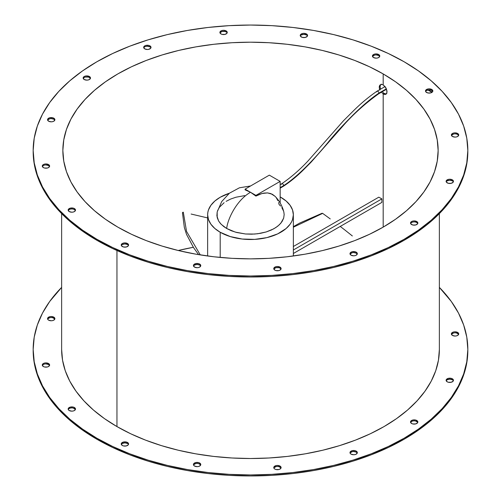 <?xml version="1.0" encoding="UTF-8"?>
<svg xmlns="http://www.w3.org/2000/svg" width="501" height="501" viewBox="0 0 501 501"><rect width="100%" height="100%" fill="white"/><g stroke="black" fill="none" stroke-linecap="round" stroke-linejoin="round"><path stroke-width="0.75" d="M275.149 196.386L272.362 194.275L267.528 192.904L261.935 193.518L255.911 196.091A34.35 19.833 -120 0 0 250.5 192.265C236.597 200.137 227.573 219.162 226.69 228.506L235.338 232.12L245.509 233.986L254.665 234.048L260.658 233.291L266.281 231.932L271.417 229.99L275.838 227.56L279.439 224.698L282.076 221.517L283.672 218.104L284.167 214.578L283.829 211.979C282.307 206.017 279.408 200.813 275.143 196.379L270.853 193.599L267.528 192.904L263.852 193.092L259.963 194.163L255.911 196.091L255.911 195.39L250.5 192.265L255.911 196.091L255.911 195.39L245.089 189.14L245.089 189.848L250.5 192.265L245.089 189.14L269.331 175.143L280.153 181.393L255.911 195.39L280.153 181.393L269.331 175.143L245.089 189.14L245.089 189.848A34.35 19.833 -120 0 1 250.5 192.265C236.597 200.137 227.573 219.162 226.69 228.506L231.387 230.767L236.729 232.502L245.509 233.986L251.621 234.186L257.689 233.754L266.281 231.932L273.721 228.838L277.761 226.17L280.879 223.145L283.672 218.104L284.167 214.578L283.823 211.961M382.413 93.393L383.184 93.919L383.184 227.128L395.552 219.25L406.518 210.714L415.987 201.596L423.859 191.983L430.065 181.976L434.536 171.661L437.235 161.147L438.143 150.525L437.235 139.911L434.536 129.39L430.065 119.081L423.859 109.068L415.987 99.461L406.518 90.337L395.552 81.801L383.184 73.923L383.184 84.919L381.681 84.406L379.902 85.07L379.307 86.366L379.307 88.12L379.902 90.067L379.232 87.199L379.902 85.07L381.681 84.406L383.184 84.919L385.914 87.85L387.022 91.702L386.734 93.249L385.908 94.207L384.668 94.439L382.413 93.393M380.998 91.915L381.681 92.716L380.998 91.915M385.908 94.207L386.734 93.249L386.947 90.781L385.332 86.942L383.184 84.919L383.184 73.923A187.643 108.335 180 0 1 438.143 150.525A187.643 108.335 180 0 1 322.306 250.613A187.643 108.335 180 0 1 117.816 227.128A187.643 108.335 180 0 1 62.857 150.525A187.643 108.335 180 0 1 178.694 50.438A187.643 108.335 180 0 1 383.184 73.923L369.538 66.783L354.746 60.452L338.952 54.985L322.306 50.438L304.971 46.856L287.104 44.276L268.893 42.717L250.5 42.19L232.107 42.717L213.896 44.276L196.029 46.856L178.694 50.438L162.048 54.985L146.254 60.452L131.462 66.783L117.816 73.923L105.448 81.801L94.482 90.337L85.013 99.461L77.141 109.068L70.935 119.081L66.464 129.39L63.765 139.911L62.857 150.525L63.765 161.147L66.464 171.661L70.935 181.976L77.141 191.983L85.013 201.596L94.482 210.714L105.448 219.25L117.816 227.128L131.462 234.268L146.254 240.605L162.048 246.066L178.694 250.613L196.029 254.195L213.896 256.781L232.107 258.341L250.5 258.86L268.893 258.341L287.104 256.781L304.971 254.195L322.306 250.613L338.952 246.066L354.746 240.605L369.538 234.268L383.184 227.128L383.184 93.919L384.048 93.418L383.184 93.919L384.668 94.439L385.908 94.207L385.325 94.42M193.33 247.287A187.643 108.335 0 0 0 178.218 250.5L193.33 247.287M381.875 198.891A187.643 108.335 0 0 0 378.781 197.181L293.354 246.505L378.781 197.181A187.643 108.335 0 0 1 381.875 198.891L381.875 202.391L381.875 198.891L293.354 249.999L381.875 198.891M386.196 93.919L384.048 93.418L381.862 91.414L384.048 93.418L385.532 93.944L386.772 93.706M380.397 88.583L380.096 86.698L380.397 88.583M380.403 85.145L380.096 86.698L380.403 85.145M381.267 84.162L380.773 84.569M220.196 232.257L220.196 257.439L220.196 232.257L214.866 228.506L210.908 224.229L208.466 219.588L207.646 214.76L207.852 212.336L208.466 209.932L210.908 205.291L214.866 201.014L220.196 197.262L229.358 193.236A42.854 24.743 180 0 0 207.646 214.76A42.854 24.743 180 0 0 220.196 232.257A42.854 24.743 180 0 0 266.901 237.618A42.854 24.743 180 0 0 293.354 214.76L292.534 219.588L291.507 221.943L290.092 224.229L286.134 228.506L277.686 233.886L266.901 237.618L254.702 239.384L242.14 239.027L230.297 236.578L220.196 232.257M280.804 197.262A42.854 24.743 180 0 1 293.354 214.76L292.534 209.932L290.092 205.291L286.134 201.014L280.153 196.899A42.854 24.743 180 0 1 280.804 197.262M33.166 349.473A217.334 125.475 180 0 0 96.825 438.2L112.625 446.466L129.759 453.806L148.052 460.137L167.328 465.398L187.412 469.55L208.103 472.537L229.195 474.347L250.5 474.948L271.805 474.347L292.897 472.537L313.588 469.55L333.672 465.398L352.948 460.137L371.241 453.806L388.375 446.466L404.175 438.2L418.504 429.075L431.204 419.187L442.17 408.622L451.288 397.493L458.478 385.895L463.657 373.953L466.788 361.772L467.834 349.473L466.788 337.173L463.657 324.992L458.478 313.05L451.288 301.458L439.364 287.392A217.334 125.475 180 0 1 467.834 349.473A217.334 125.475 180 0 1 333.672 465.398A217.334 125.475 180 0 1 96.825 438.2L96.825 439.202A217.334 125.475 0 0 0 333.672 466.4A217.334 125.475 0 0 0 467.834 350.475L466.788 362.774L463.657 374.955L458.478 386.897L451.288 398.489L442.17 409.624L431.204 420.182L418.504 430.077L404.175 439.202L388.375 447.468L371.241 454.802L352.948 461.133L333.672 466.4L313.588 470.545L292.897 473.539L271.805 475.349L250.5 475.95L229.195 475.349L208.103 473.539L187.412 470.545L167.328 466.4L148.052 461.133L129.759 454.802L112.625 447.468L96.825 439.202L96.825 438.2L82.496 429.075L69.796 419.187L58.83 408.622L49.712 397.493L42.522 385.895L37.343 373.953L34.212 361.772L33.166 349.473L34.212 337.173L37.343 324.992L42.522 313.05L49.712 301.458L61.636 287.392A217.334 125.475 180 0 0 33.166 349.473L33.166 350.475A217.334 125.475 0 0 0 96.825 439.202L82.496 430.077L69.796 420.182L58.83 409.624L49.712 398.489L42.522 386.897L37.343 374.955L34.212 362.774L33.166 350.475M54.784 319.143A3.676 2.123 0 0 0 53.814 318.148L53.814 317.146A3.676 2.123 180 0 1 54.891 318.642A3.676 2.123 180 0 1 52.624 320.602A3.676 2.123 180 0 1 48.616 320.145L51.215 320.765L52.624 320.602L53.814 320.145L54.891 318.642L53.814 317.146L51.215 316.526L49.812 316.688L47.82 317.834L47.82 319.456L48.616 320.145A3.676 2.123 180 0 1 47.545 318.642A3.676 2.123 180 0 1 49.812 316.688A3.676 2.123 180 0 1 53.814 317.146L53.814 318.148A3.676 2.123 0 0 0 50.225 317.603A3.676 2.123 0 0 0 47.645 319.143M49.524 365.523A3.676 2.123 0 0 0 48.547 364.521L48.547 363.519A3.676 2.123 180 0 1 49.624 365.022A3.676 2.123 180 0 1 47.357 366.982A3.676 2.123 180 0 1 43.355 366.519L44.545 366.982L47.357 366.982L48.547 366.519L49.624 365.022L48.547 363.519L45.954 362.899L44.545 363.062L43.355 363.519L42.278 365.022L43.355 366.519A3.676 2.123 180 0 1 42.278 365.022A3.676 2.123 180 0 1 44.545 363.062A3.676 2.123 180 0 1 48.547 363.519L48.547 364.521A3.676 2.123 0 0 0 44.958 363.976A3.676 2.123 0 0 0 42.378 365.523M75.394 409.53A3.676 2.123 0 0 0 74.424 408.534L74.424 407.532A3.676 2.123 180 0 1 75.501 409.029A3.676 2.123 180 0 1 73.234 410.989A3.676 2.123 180 0 1 69.232 410.532L71.825 411.152L73.234 410.989L74.424 410.532L75.501 409.029L74.424 407.532L73.234 407.069L70.422 407.069L68.43 408.221L68.43 409.843L69.232 410.532A3.676 2.123 180 0 1 68.155 409.029A3.676 2.123 180 0 1 70.422 407.069A3.676 2.123 180 0 1 74.424 407.532L74.424 408.534A3.676 2.123 0 0 0 70.835 407.989A3.676 2.123 0 0 0 68.255 409.53M128.475 444.475A3.676 2.123 0 0 0 127.504 443.473L127.504 442.477A3.676 2.123 180 0 1 128.575 443.974A3.676 2.123 180 0 1 126.308 445.934A3.676 2.123 180 0 1 122.307 445.47L123.496 445.934L126.308 445.934L128.3 444.788L128.575 443.974L128.3 443.16L126.308 442.014L123.496 442.014L121.511 443.16L121.229 443.974L122.307 445.47A3.676 2.123 180 0 1 121.229 443.974A3.676 2.123 180 0 1 123.496 442.014A3.676 2.123 180 0 1 127.504 442.477L127.504 443.473A3.676 2.123 0 0 0 123.91 442.934A3.676 2.123 0 0 0 121.336 444.475M200.669 465.028A3.676 2.123 0 0 0 199.699 464.032L199.699 463.03A3.676 2.123 180 0 1 200.776 464.527A3.676 2.123 180 0 1 198.509 466.487A3.676 2.123 180 0 1 194.507 466.03L197.1 466.65L198.509 466.487L199.699 466.03L200.776 464.527L199.699 463.03L198.509 462.567L195.697 462.567L193.705 463.719L193.705 465.341L194.507 466.03A3.676 2.123 180 0 1 193.43 464.527A3.676 2.123 180 0 1 195.697 462.567A3.676 2.123 180 0 1 199.699 463.03L199.699 464.032A3.676 2.123 0 0 0 196.11 463.488A3.676 2.123 0 0 0 193.53 465.028M280.998 468.072A3.676 2.123 0 0 0 280.028 467.07L280.028 466.068A3.676 2.123 180 0 1 281.105 467.571A3.676 2.123 180 0 1 278.838 469.531A3.676 2.123 180 0 1 274.83 469.068L276.026 469.531L278.838 469.531L280.028 469.068L281.105 467.571L280.028 466.068L277.429 465.448L276.026 465.611L274.034 466.757L274.034 468.379L274.83 469.068A3.676 2.123 180 0 1 273.759 467.571A3.676 2.123 180 0 1 276.026 465.611A3.676 2.123 180 0 1 280.028 466.068L280.028 467.07A3.676 2.123 0 0 0 276.439 466.525A3.676 2.123 0 0 0 273.859 468.072M357.226 453.129A3.676 2.123 0 0 0 356.255 452.127L356.255 451.132A3.676 2.123 180 0 1 357.332 452.628A3.676 2.123 180 0 1 355.065 454.589A3.676 2.123 180 0 1 351.057 454.131L353.656 454.751L355.065 454.589L356.255 454.131L357.332 452.628L356.255 451.132L355.065 450.668L352.253 450.668L350.262 451.821L350.262 453.443L351.057 454.131A3.676 2.123 180 0 1 349.986 452.628A3.676 2.123 180 0 1 352.253 450.668A3.676 2.123 180 0 1 356.255 451.132L356.255 452.127A3.676 2.123 0 0 0 352.666 451.589A3.676 2.123 0 0 0 350.086 453.129M417.753 422.487A3.676 2.123 0 0 0 416.776 421.485L416.776 420.489A3.676 2.123 180 0 1 417.853 421.986A3.676 2.123 180 0 1 415.586 423.946A3.676 2.123 180 0 1 411.584 423.483L412.774 423.946L415.586 423.946L417.571 422.8L417.853 421.986L417.571 421.172L415.586 420.026L412.774 420.026L410.789 421.172L410.507 421.986L411.584 423.483A3.676 2.123 180 0 1 410.507 421.986A3.676 2.123 180 0 1 412.774 420.026A3.676 2.123 180 0 1 416.776 420.489L416.776 421.485A3.676 2.123 0 0 0 413.187 420.946A3.676 2.123 0 0 0 410.607 422.487M453.355 380.804A3.676 2.123 0 0 0 452.384 379.802L452.384 378.806A3.676 2.123 180 0 1 453.455 380.303A3.676 2.123 180 0 1 451.188 382.263A3.676 2.123 180 0 1 447.186 381.8L448.376 382.263L451.188 382.263L453.18 381.117L453.455 380.303L453.18 379.489L451.188 378.343L448.376 378.343L446.391 379.489L446.109 380.303L447.186 381.8A3.676 2.123 180 0 1 446.109 380.303A3.676 2.123 180 0 1 448.376 378.343A3.676 2.123 180 0 1 452.384 378.806L452.384 379.802A3.676 2.123 0 0 0 448.79 379.263A3.676 2.123 0 0 0 446.216 380.804M458.622 334.424A3.676 2.123 0 0 0 457.645 333.428L457.645 332.426A3.676 2.123 180 0 1 458.722 333.929A3.676 2.123 180 0 1 456.455 335.883A3.676 2.123 180 0 1 452.453 335.426L455.046 336.046L456.455 335.883L457.645 335.426L458.722 333.929L457.645 332.426L455.046 331.806L453.643 331.969L452.453 332.426L451.376 333.929L452.453 335.426A3.676 2.123 180 0 1 451.376 333.929A3.676 2.123 180 0 1 453.643 331.969A3.676 2.123 180 0 1 457.645 332.426L457.645 333.428A3.676 2.123 0 0 0 454.056 332.883A3.676 2.123 0 0 0 451.476 334.424M96.825 239.253L96.825 240.255A217.334 125.475 0 0 0 333.672 267.453A217.334 125.475 0 0 0 467.834 151.527L466.788 163.827L463.657 176.008L458.478 187.95L451.288 199.542L442.17 210.677L431.204 221.235L418.504 231.13L404.175 240.255L388.375 248.521L371.241 255.854L352.948 262.186L333.672 267.453L313.588 271.598L292.897 274.592L271.805 276.395L250.5 277.003L229.195 276.395L208.103 274.592L187.412 271.598L167.328 267.453L148.052 262.186L129.759 255.854L112.625 248.521L96.825 240.255L96.825 239.253A217.334 125.475 180 0 1 33.166 150.525A217.334 125.475 180 0 1 167.328 34.6A217.334 125.475 180 0 1 404.175 61.798A217.334 125.475 180 0 1 467.834 150.525A217.334 125.475 180 0 1 333.672 266.451A217.334 125.475 180 0 1 96.825 239.253L82.496 230.128L69.796 220.24L58.83 209.675L49.712 198.546L42.522 186.948L37.343 175.006L34.212 162.825L33.166 150.525L34.212 138.226L37.343 126.045L42.522 114.103L49.712 102.511L58.83 91.376L69.796 80.818L82.496 70.923L96.825 61.798L112.625 53.532L129.759 46.198L148.052 39.867L167.328 34.6L187.412 30.455L208.103 27.461L229.195 25.651L250.5 25.05L271.805 25.651L292.897 27.461L313.588 30.455L333.672 34.6L352.948 39.867L371.241 46.198L388.375 53.532L404.175 61.798L418.504 70.923L431.204 80.818L442.17 91.376L451.288 102.511L458.478 114.103L463.657 126.045L466.788 138.226L467.834 150.525L466.788 162.825L463.657 175.006L458.478 186.948L451.288 198.546L442.17 209.675L431.204 220.24L418.504 230.128L404.175 239.253L388.375 247.519L371.241 254.859L352.948 261.184L333.672 266.451L313.588 270.603L292.897 273.59L271.805 275.4L250.5 276.001L229.195 275.4L208.103 273.59L187.412 270.603L167.328 266.451L148.052 261.184L129.759 254.859L112.625 247.519L96.825 239.253M430.578 90.011L431.768 90.468L431.768 89.472A3.676 2.123 180 0 1 432.845 90.969A3.676 2.123 180 0 1 430.578 92.929A3.676 2.123 180 0 1 426.576 92.466A3.676 2.123 180 0 1 425.499 90.969A3.676 2.123 180 0 1 427.766 89.009A3.676 2.123 180 0 1 431.768 89.472L431.768 90.468A3.676 2.123 0 0 0 428.18 89.929A3.676 2.123 0 0 0 425.606 91.47M372.7 56.212L374.692 55.066L376.094 54.903L378.693 55.53L378.693 54.528A3.676 2.123 180 0 1 379.771 56.024A3.676 2.123 180 0 1 377.503 57.984A3.676 2.123 180 0 1 373.495 57.527A3.676 2.123 180 0 1 372.425 56.024A3.676 2.123 180 0 1 374.692 54.07A3.676 2.123 180 0 1 378.693 54.528L378.693 55.53A3.676 2.123 0 0 0 375.105 54.985A3.676 2.123 0 0 0 372.525 56.525M300.506 35.659L301.301 34.97L303.9 34.35L306.493 34.97L306.493 33.974A3.676 2.123 180 0 1 307.57 35.471A3.676 2.123 180 0 1 305.303 37.431A3.676 2.123 180 0 1 301.301 36.968A3.676 2.123 180 0 1 300.224 35.471A3.676 2.123 180 0 1 302.491 33.511A3.676 2.123 180 0 1 306.493 33.974L306.493 34.97A3.676 2.123 0 0 0 302.905 34.431A3.676 2.123 0 0 0 300.331 35.972M220.177 32.621L222.162 31.469L224.974 31.469L226.17 31.932L226.17 30.93A3.676 2.123 180 0 1 227.241 32.433A3.676 2.123 180 0 1 224.974 34.394A3.676 2.123 180 0 1 220.972 33.93A3.676 2.123 180 0 1 219.895 32.433A3.676 2.123 180 0 1 222.162 30.473A3.676 2.123 180 0 1 226.17 30.93L226.17 31.932A3.676 2.123 0 0 0 222.576 31.388A3.676 2.123 0 0 0 220.002 32.928M145.935 46.411L147.344 46.249L149.943 46.869L149.943 45.873A3.676 2.123 180 0 1 151.014 47.37A3.676 2.123 180 0 1 148.747 49.33A3.676 2.123 180 0 1 144.745 48.873A3.676 2.123 180 0 1 143.668 47.37A3.676 2.123 180 0 1 145.935 45.409A3.676 2.123 180 0 1 149.943 45.873L149.943 46.869A3.676 2.123 0 0 0 146.348 46.33A3.676 2.123 0 0 0 143.774 47.871M85.414 77.054L88.226 77.054L89.416 77.517L89.416 76.515A3.676 2.123 180 0 1 90.493 78.012A3.676 2.123 180 0 1 88.226 79.972A3.676 2.123 180 0 1 84.224 79.515A3.676 2.123 180 0 1 83.147 78.012A3.676 2.123 180 0 1 85.414 76.058A3.676 2.123 180 0 1 89.416 76.515L89.416 77.517A3.676 2.123 0 0 0 85.828 76.972A3.676 2.123 0 0 0 83.247 78.513M47.82 119.883L49.812 118.737L51.215 118.574L53.814 119.2L53.814 118.198A3.676 2.123 180 0 1 54.891 119.695A3.676 2.123 180 0 1 52.624 121.655A3.676 2.123 180 0 1 48.616 121.198A3.676 2.123 180 0 1 47.545 119.695A3.676 2.123 180 0 1 49.812 117.735A3.676 2.123 180 0 1 53.814 118.198L53.814 119.2A3.676 2.123 0 0 0 50.225 118.656A3.676 2.123 0 0 0 47.645 120.196M45.954 164.954L48.547 165.574L48.547 164.572A3.676 2.123 180 0 1 49.624 166.075A3.676 2.123 180 0 1 47.357 168.035A3.676 2.123 180 0 1 43.355 167.572A3.676 2.123 180 0 1 42.278 166.075A3.676 2.123 180 0 1 44.545 164.115A3.676 2.123 180 0 1 48.547 164.572L48.547 165.574A3.676 2.123 0 0 0 44.958 165.029A3.676 2.123 0 0 0 42.378 166.576M73.234 209.124L74.424 209.581L74.424 208.585A3.676 2.123 180 0 1 75.501 210.082A3.676 2.123 180 0 1 73.234 212.042A3.676 2.123 180 0 1 69.232 211.585L69.232 211.585A3.676 2.123 180 0 1 68.155 210.082A3.676 2.123 180 0 1 70.422 208.122A3.676 2.123 180 0 1 74.424 208.585L74.424 209.581A3.676 2.123 0 0 0 70.835 209.042A3.676 2.123 0 0 0 68.255 210.583M121.511 245.214L122.307 244.526L124.906 243.906L127.504 244.526L127.504 243.524A3.676 2.123 180 0 1 128.575 245.027A3.676 2.123 180 0 1 126.308 246.987A3.676 2.123 180 0 1 122.307 246.523L122.307 246.523A3.676 2.123 180 0 1 121.229 245.027A3.676 2.123 180 0 1 123.496 243.066A3.676 2.123 180 0 1 127.504 243.524L127.504 244.526A3.676 2.123 0 0 0 123.91 243.987A3.676 2.123 0 0 0 121.336 245.528M193.705 265.768L194.507 265.079L197.1 264.459L199.699 265.079L199.699 264.083A3.676 2.123 180 0 1 200.776 265.58A3.676 2.123 180 0 1 198.509 267.54A3.676 2.123 180 0 1 194.507 267.083A3.676 2.123 180 0 1 193.43 265.58A3.676 2.123 180 0 1 195.697 263.62A3.676 2.123 180 0 1 199.699 264.083L199.699 265.079A3.676 2.123 0 0 0 196.11 264.541A3.676 2.123 0 0 0 193.53 266.081M274.034 268.812L276.026 267.659L278.838 267.659L280.028 268.123L280.028 267.121A3.676 2.123 180 0 1 281.105 268.624A3.676 2.123 180 0 1 278.838 270.584A3.676 2.123 180 0 1 274.83 270.12L274.83 270.12A3.676 2.123 180 0 1 273.759 268.624A3.676 2.123 180 0 1 276.026 266.664A3.676 2.123 180 0 1 280.028 267.121L280.028 268.123A3.676 2.123 0 0 0 276.439 267.578A3.676 2.123 0 0 0 273.859 269.118M353.656 252.56L356.255 253.18L356.255 252.185A3.676 2.123 180 0 1 357.332 253.681A3.676 2.123 180 0 1 355.065 255.642A3.676 2.123 180 0 1 351.057 255.184L351.057 255.184A3.676 2.123 180 0 1 349.986 253.681A3.676 2.123 180 0 1 352.253 251.721A3.676 2.123 180 0 1 356.255 252.185L356.255 253.18A3.676 2.123 0 0 0 352.666 252.642A3.676 2.123 0 0 0 350.086 254.182M415.586 222.081L416.776 222.538L416.776 221.536A3.676 2.123 180 0 1 417.853 223.039A3.676 2.123 180 0 1 415.586 224.999A3.676 2.123 180 0 1 411.584 224.536A3.676 2.123 180 0 1 410.507 223.039A3.676 2.123 180 0 1 412.774 221.079A3.676 2.123 180 0 1 416.776 221.536L416.776 222.538A3.676 2.123 0 0 0 413.187 221.999A3.676 2.123 0 0 0 410.607 223.54M446.391 181.544L447.186 180.855L449.785 180.235L452.384 180.855L452.384 179.859A3.676 2.123 180 0 1 453.455 181.356A3.676 2.123 180 0 1 451.188 183.316A3.676 2.123 180 0 1 447.186 182.852A3.676 2.123 180 0 1 446.109 181.356A3.676 2.123 180 0 1 448.376 179.396A3.676 2.123 180 0 1 452.384 179.859L452.384 180.855A3.676 2.123 0 0 0 448.79 180.316A3.676 2.123 0 0 0 446.216 181.857M456.455 134.017L457.645 134.481L457.645 133.479A3.676 2.123 180 0 1 458.722 134.982A3.676 2.123 180 0 1 456.455 136.936A3.676 2.123 180 0 1 452.453 136.479A3.676 2.123 180 0 1 451.376 134.982A3.676 2.123 180 0 1 453.643 133.022A3.676 2.123 180 0 1 457.645 133.479L457.645 134.481A3.676 2.123 0 0 0 454.056 133.936A3.676 2.123 0 0 0 451.476 135.477M61.636 213.608L61.636 349.473L62.544 360.163L65.262 370.746L69.764 381.129L76.008 391.2L83.936 400.875L93.462 410.056L104.502 418.648L116.952 426.576L116.952 250.519L116.952 426.576A188.864 109.043 0 0 0 322.776 450.217A188.864 109.043 0 0 0 439.364 349.473L439.364 213.608M283.178 186.397A1.528 0.883 -120 0 0 283.61 185.646L280.153 187.643L283.61 185.646A1.528 0.883 -120 0 0 282.94 184.105A1.528 0.883 -120 0 0 281.762 183.698L280.153 184.625M376.752 91.883A1.528 0.883 60 0 1 377.065 91.182A1.528 0.883 60 0 1 378.249 91.589A1.528 0.883 60 0 1 378.913 93.13C371.704 97.895 363.288 104.978 353.681 114.378C342.972 125.062 334.273 134.606 327.585 142.992C317.484 155.341 299.548 175.394 283.61 185.646C299.548 175.394 317.484 155.341 327.585 142.992C334.273 134.606 342.972 125.062 353.681 114.378C363.288 104.978 371.704 97.895 378.913 93.13A1.528 0.883 60 0 1 378.487 93.881M377.178 91.132A1.528 0.883 60 0 1 378.311 91.664A1.528 0.883 60 0 1 378.913 93.13L386.384 88.821L378.913 93.13A1.528 0.883 60 0 1 378.599 93.831C366.532 102.517 355.566 112.199 345.696 122.87L310.977 162.299L303.556 169.745C297.018 176.246 290.261 181.782 283.29 186.347A1.528 0.883 -120 0 0 283.61 185.646A1.528 0.883 -120 0 0 283.009 184.18A1.528 0.883 -120 0 0 281.869 183.648A1.528 0.883 -120 0 0 281.443 184.399M207.389 217.866L199.16 215.925L207.389 217.866M191.131 214.046L199.16 215.925L191.131 214.046M182.483 212.906L183.303 212.192L186.541 231.437L200.281 254.909L186.541 231.437L183.303 212.192L182.708 212.374M352.353 235.965L345.108 230.184L352.353 235.965M340.248 226.427L345.108 230.184L340.248 226.427M330.234 218.912L322.65 213.376L330.234 218.912M322.011 213.288L322.65 213.376L322.055 213.269M293.354 227.222L322.65 213.376L293.354 227.222M427.885 89.986L431.968 92.341L427.885 89.986M280.153 202.974L280.153 181.393L280.153 202.974M250.594 185.965L239.39 187.806L229.395 193.211L221.711 201.571L217.171 211.986L217.202 217.641L218.649 221.066L220.434 223.515L223.665 226.502L226.69 228.506L221.16 224.298L218.649 221.066L216.883 215.875L217.177 211.967M280.604 206.049L279.095 204.496L278.6 202.51M277.936 200.682L276.139 197.538M33.166 151.527L34.212 163.827L37.343 176.008L42.522 187.95L49.712 199.542L58.83 210.677L69.796 221.235L82.496 231.13L96.825 240.255A217.334 125.475 0 0 1 33.166 151.527L33.166 150.525M425.781 91.157L426.576 90.468L429.175 89.848M432.745 91.47A3.676 2.123 0 0 0 431.768 90.468L432.57 91.157M307.47 35.972A3.676 2.123 0 0 0 306.493 34.97L307.295 35.659M90.393 78.513A3.676 2.123 0 0 0 89.416 77.517L90.211 78.2M54.784 120.196A3.676 2.123 0 0 0 53.814 119.2L54.609 119.883M49.524 166.576A3.676 2.123 0 0 0 48.547 165.574L49.342 166.263M75.394 210.583A3.676 2.123 0 0 0 74.424 209.581L75.219 210.27M200.669 266.081A3.676 2.123 0 0 0 199.699 265.079L200.494 265.768M280.998 269.118A3.676 2.123 0 0 0 280.028 268.123L280.823 268.812M350.262 253.869L352.253 252.723M357.226 254.182A3.676 2.123 0 0 0 356.255 253.18L357.05 253.869M410.789 223.227L411.584 222.538M417.753 223.54A3.676 2.123 0 0 0 416.776 222.538L417.571 223.227M453.355 181.857A3.676 2.123 0 0 0 452.384 180.855L453.18 181.544M451.658 135.17L453.643 134.017M458.622 135.477A3.676 2.123 0 0 0 457.645 134.481L458.44 135.17M61.636 349.473A188.864 109.043 0 0 0 116.952 426.576L130.686 433.766L145.572 440.141L161.472 445.639L178.224 450.217L195.678 453.818L213.651 456.417L231.988 457.989L250.5 458.515L269.012 457.989L287.349 456.417L305.322 453.818L322.776 450.217L339.528 445.639L355.428 440.141L370.314 433.766L384.048 426.576L396.498 418.648L407.538 410.056L417.064 400.875L424.992 391.2L431.236 381.129L435.738 370.746L438.456 360.163L439.364 349.473M283.56 211.071L281.85 207.671M244.713 195.609L235.977 197.219L230.729 199.022L226.12 201.352M224.116 202.68L219.451 207.239L217.603 210.608M128.475 245.528A3.676 2.123 0 0 0 127.504 244.526M150.914 47.871A3.676 2.123 0 0 0 149.943 46.869M227.141 32.928A3.676 2.123 0 0 0 226.17 31.932M379.664 56.525A3.676 2.123 0 0 0 378.693 55.53M381.875 202.391L293.354 253.5L381.875 202.391M431.768 89.472L429.175 88.846L427.766 89.009L425.781 90.155L425.499 90.969L425.781 91.783L427.766 92.929L430.578 92.929L432.57 91.783L432.57 90.155L431.768 89.472M378.693 54.528L376.094 53.908L374.692 54.07L373.495 54.528L372.425 56.024L373.495 57.527L376.094 58.147L377.503 57.984L378.693 57.527L379.771 56.024L378.693 54.528M306.493 33.974L303.9 33.348L302.491 33.511L300.506 34.657L300.224 35.471L300.506 36.285L302.491 37.431L305.303 37.431L307.295 36.285L307.295 34.657L306.493 33.974M226.17 30.93L223.571 30.31L222.162 30.473L220.972 30.93L219.895 32.433L220.972 33.93L222.162 34.394L224.974 34.394L226.966 33.241L226.966 31.619L226.17 30.93M149.943 45.873L148.747 45.409L145.935 45.409L144.745 45.873L143.668 47.37L144.745 48.873L147.344 49.493L148.747 49.33L150.738 48.184L150.738 46.562L149.943 45.873M89.416 76.515L86.817 75.895L85.414 76.058L84.224 76.515L83.147 78.012L84.224 79.515L86.817 80.135L88.226 79.972L89.416 79.515L90.493 78.012L89.416 76.515M53.814 118.198L52.624 117.735L49.812 117.735L48.616 118.198L47.545 119.695L48.616 121.198L51.215 121.818L52.624 121.655L53.814 121.198L54.891 119.695L53.814 118.198M48.547 164.572L45.954 163.952L44.545 164.115L43.355 164.572L42.278 166.075L43.355 167.572L44.545 168.035L47.357 168.035L48.547 167.572L49.624 166.075L48.547 164.572M74.424 208.585L73.234 208.122L70.422 208.122L68.43 209.274L68.155 210.082L69.232 211.585L71.825 212.205L73.234 212.042L74.424 211.585L75.501 210.082L74.424 208.585M127.504 243.524L124.906 242.904L123.496 243.066L122.307 243.524L121.229 245.027L121.511 245.841L123.496 246.987L126.308 246.987L128.3 245.841L128.3 244.212L127.504 243.524M199.699 264.083L198.509 263.62L195.697 263.62L193.705 264.772L193.43 265.58L194.507 267.083L197.1 267.703L198.509 267.54L199.699 267.083L200.776 265.58L199.699 264.083M280.028 267.121L277.429 266.501L276.026 266.664L274.83 267.121L273.759 268.624L274.83 270.12L276.026 270.584L278.838 270.584L280.028 270.12L281.105 268.624L280.028 267.121M356.255 252.185L355.065 251.721L352.253 251.721L351.057 252.185L349.986 253.681L351.057 255.184L353.656 255.804L355.065 255.642L356.255 255.184L357.332 253.681L356.255 252.185M416.776 221.536L414.183 220.916L412.774 221.079L411.584 221.536L410.507 223.039L410.789 223.853L412.774 224.999L415.586 224.999L417.571 223.853L417.853 223.039L416.776 221.536M452.384 179.859L449.785 179.233L448.376 179.396L446.391 180.542L446.109 181.356L446.391 182.17L448.376 183.316L451.188 183.316L453.18 182.17L453.18 180.542L452.384 179.859M457.645 133.479L455.046 132.859L453.643 133.022L452.453 133.479L451.376 134.982L452.453 136.479L455.046 137.099L456.455 136.936L457.645 136.479L458.722 134.982L457.645 133.479M47.82 318.83L49.812 317.684L51.215 317.521L52.624 317.684L54.609 318.83M45.954 363.901L48.547 364.521L49.342 365.21M73.234 408.071L75.219 409.217M121.511 444.162L122.307 443.473L124.906 442.853L127.504 443.473M193.705 464.715L195.697 463.569L197.1 463.406L198.509 463.569L200.494 464.715M274.034 467.759L276.026 466.606L277.429 466.45L278.838 466.606L280.823 467.759M353.656 451.507L356.255 452.127L357.05 452.816M350.262 452.816L352.253 451.67M415.586 421.028L417.571 422.174M410.789 422.174L411.584 421.485M446.391 380.491L447.186 379.802L449.785 379.182L452.384 379.802L453.18 380.491M456.455 332.965L458.44 334.117M451.658 334.117L453.643 332.965M182.665 212.411L182.477 212.768M293.354 255.998L293.354 214.76M467.834 349.473L467.834 350.475M467.834 150.525L467.834 151.527M385.05 86.573L377.065 91.182C369.08 96.624 361.321 103.056 353.794 110.483L343.479 120.766L307.977 161.003C299.523 170.021 290.78 177.586 281.762 183.698M386.553 89.241L378.599 93.831M198.621 254.64L193.586 247.669L186.535 234.424L184.343 227.498L182.464 212.8M293.354 226.671L299.755 223.033L322.03 213.282M283.29 186.347L280.153 188.157M432.275 92.103L428.443 89.892M207.646 255.998L207.646 214.76"/></g></svg>

